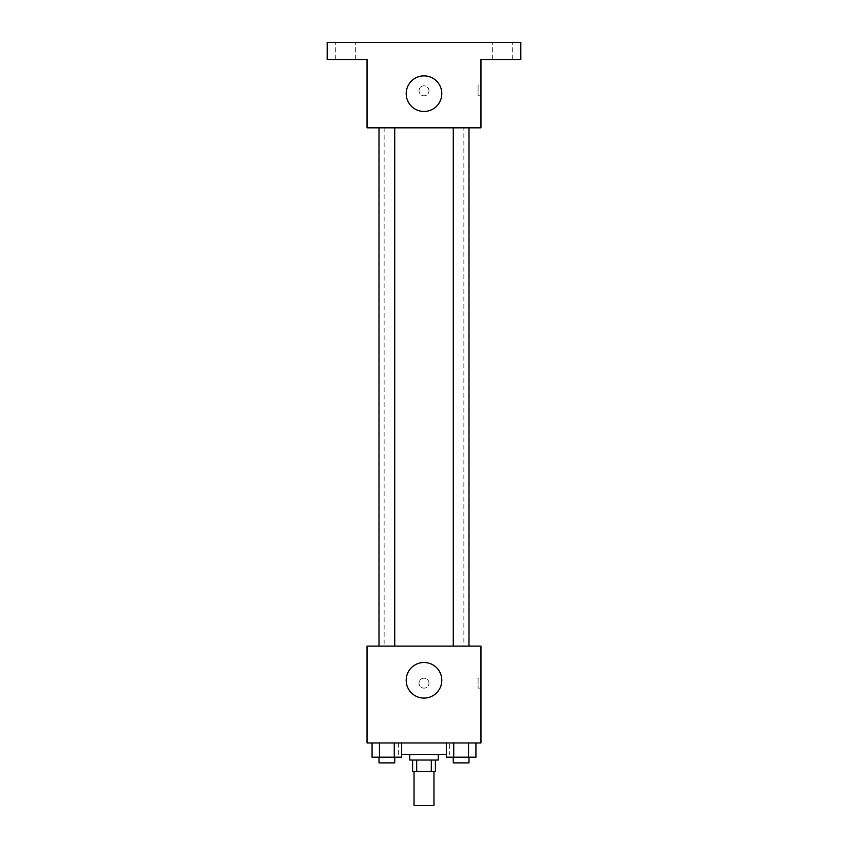 <?xml version="1.0" encoding="UTF-8"?>
<svg xmlns="http://www.w3.org/2000/svg" width="848" height="848" viewBox="0 0 848 848"><rect width="100%" height="100%" fill="white"/><g stroke="black" fill="none" stroke-linecap="round" stroke-linejoin="round"><path stroke-width="0.64" stroke-dasharray="4.24 3.18" d="M433.964 805.6L414.036 805.6M433.964 771.426L414.036 771.426L433.964 771.426M416.697 771.426L412.605 771.426L412.605 760.031L416.697 760.031L416.697 771.426L435.395 771.426L435.395 760.031L431.303 760.031L431.303 771.426M416.697 760.031L412.605 760.031M431.303 760.031L435.395 760.031M409.764 760.031L438.236 760.031M424 754.338L409.764 754.338L424 754.338M446.334 754.338L401.666 754.338M449.631 742.954L398.369 742.954L449.631 742.954L449.631 754.338M372.071 742.954L372.071 757.19L379.469 757.19L372.071 757.19L379.469 757.19L379.469 742.954L394.267 742.954L372.071 742.954L401.666 742.954L379.469 742.954L379.469 757.19L401.666 757.19L394.267 757.19L401.666 757.19L401.666 742.954L394.267 742.954L401.666 742.954L394.267 742.954L394.267 757.19L379.469 757.19L394.267 757.19L394.267 742.954L401.666 742.954L379.469 742.954L401.666 742.954M367.046 742.954L480.954 742.954L480.954 646.123L367.046 646.123L367.046 742.954M446.334 742.954L446.334 757.19L453.733 757.19L446.334 757.19L453.733 757.19L453.733 742.954L468.531 742.954L446.334 742.954L475.929 742.954L453.733 742.954L453.733 757.19L475.929 757.19L468.531 757.19L475.929 757.19L475.929 742.954L468.531 742.954L475.929 742.954L468.531 742.954L468.531 757.19L453.733 757.19L468.531 757.19L468.531 742.954L475.929 742.954L453.733 742.954L475.929 742.954M428.982 683.149A4.982 4.982 0 0 0 421.509 678.835A4.982 4.982 0 0 0 421.509 687.463A4.982 4.982 0 0 0 428.982 683.149A4.982 4.982 0 0 0 421.509 678.835A4.982 4.982 0 0 0 421.509 687.463A4.982 4.982 0 0 0 428.982 683.149M463.867 646.123L384.133 646.123L463.867 646.123L463.867 127.836L384.133 127.836L463.867 127.836M394.723 646.123L379.003 646.123L394.723 646.123L379.003 646.123L394.723 646.123L394.723 127.836L379.003 127.836L394.723 127.836M468.997 646.123L453.277 646.123L468.997 646.123L453.277 646.123L468.997 646.123L468.997 127.836L453.277 127.836L468.997 127.836M367.046 688.131L367.046 678.167L367.046 688.131M480.954 678.167L480.954 688.131L480.954 678.167L478.081 678.167L478.081 688.131L478.081 678.167M441.797 680.297A17.797 17.797 0 0 1 415.096 695.71A17.797 17.797 0 0 1 415.096 664.885A17.797 17.797 0 0 1 441.797 680.297M367.046 127.836L480.954 127.836L480.954 59.487L520.82 59.487L520.82 42.4L327.18 42.4L327.18 59.487L367.046 59.487L367.046 127.836M428.982 90.81A4.982 4.982 0 0 0 421.509 86.496A4.982 4.982 0 0 0 421.509 95.124A4.982 4.982 0 0 0 428.982 90.81A4.982 4.982 0 0 0 421.509 86.496A4.982 4.982 0 0 0 421.509 95.124A4.982 4.982 0 0 0 428.982 90.81M367.046 95.792L367.046 85.828L367.046 95.792M480.954 85.828L480.954 95.792L480.954 85.828L478.081 85.828L478.081 95.792L478.081 85.828M441.797 93.662A17.797 17.797 0 0 1 415.096 109.074A17.797 17.797 0 0 1 415.096 78.249A17.797 17.797 0 0 1 441.797 93.662M345.687 59.487L335.713 59.487L345.687 59.487M502.313 59.487L512.287 59.487L502.313 59.487M345.687 42.4L335.713 42.4L345.687 42.4M502.313 42.4L512.287 42.4L502.313 42.4M468.997 757.19L453.277 757.19L468.997 757.19L453.277 757.19L468.997 757.19L468.997 762.882L453.277 762.882L468.997 762.882L453.277 762.882L453.277 757.19M394.723 757.19L379.003 757.19L394.723 757.19L379.003 757.19L394.723 757.19L394.723 762.882L379.003 762.882L394.723 762.882L379.003 762.882L379.003 757.19M468.531 742.954L468.531 757.19M453.733 742.954L453.733 757.19M394.267 742.954L394.267 757.19M379.469 742.954L379.469 757.19M398.369 742.954L398.369 754.338M478.081 688.131L480.954 688.131M384.133 127.836L384.133 646.123M379.003 127.836L379.003 646.123M453.277 127.836L453.277 646.123M478.081 95.792L480.954 95.792M355.662 59.487L355.662 42.4L355.662 59.487M335.713 59.487L335.713 42.4L335.713 59.487M512.287 59.487L512.287 42.4L512.287 59.487M492.338 59.487L492.338 42.4L492.338 59.487"/><path stroke-width="1.27" d="M414.036 771.426L414.036 805.6L433.964 805.6L433.964 771.426M431.303 760.031L431.303 771.426L412.605 771.426L412.605 760.031M431.303 771.426L435.395 771.426L435.395 760.031M438.236 754.338L438.236 760.031L409.764 760.031L409.764 754.338M416.697 760.031L416.697 771.426M401.666 754.338L446.334 754.338M480.954 742.954L367.046 742.954L367.046 646.123L480.954 646.123L480.954 742.954M441.797 680.297A17.797 17.797 0 0 1 415.096 695.71A17.797 17.797 0 0 1 415.096 664.885A17.797 17.797 0 0 1 441.797 680.297M453.277 646.123L453.277 127.836M394.723 127.836L394.723 646.123M480.954 127.836L367.046 127.836L367.046 59.487L327.18 59.487L327.18 42.4L520.82 42.4L520.82 59.487L480.954 59.487L480.954 127.836M441.797 93.662A17.797 17.797 0 0 1 415.096 109.074A17.797 17.797 0 0 1 415.096 78.249A17.797 17.797 0 0 1 441.797 93.662M475.929 742.954L475.929 757.19L446.334 757.19L446.334 742.954M468.531 742.954L468.531 757.19M453.733 742.954L453.733 757.19M468.997 757.19L468.997 762.882L453.277 762.882L453.277 757.19M401.666 742.954L401.666 757.19L372.071 757.19L372.071 742.954M394.267 742.954L394.267 757.19M379.469 742.954L379.469 757.19M394.723 757.19L394.723 762.882L379.003 762.882L379.003 757.19M468.997 646.123L468.997 127.836M379.003 127.836L379.003 646.123"/></g></svg>
